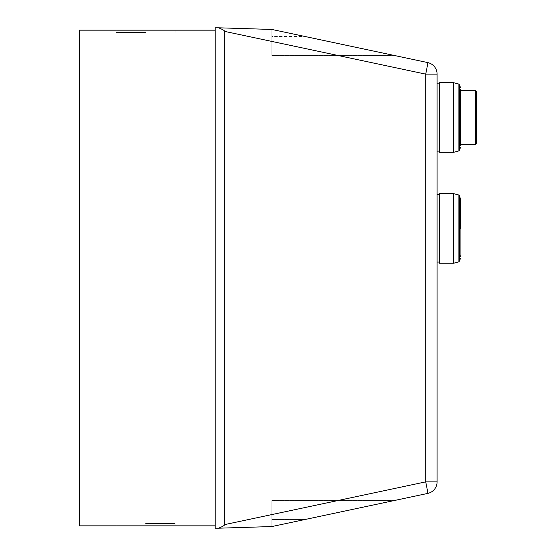 <?xml version="1.0" encoding="UTF-8"?>
<svg xmlns="http://www.w3.org/2000/svg" width="556" height="556" viewBox="0 0 556 556"><rect width="100%" height="100%" fill="white"/><g stroke="black" fill="none" stroke-linecap="round" stroke-linejoin="round"><path stroke-width="0.42" stroke-dasharray="2.78 2.08" d="M439.448 83.859L439.448 151.128L439.448 83.859M437.092 83.859L437.092 151.128L437.092 83.859M459.513 145.602L459.513 89.384L459.513 145.602L460.695 145.602L460.695 89.384L459.513 89.384M460.695 117.497L460.695 89.384L460.695 117.497M459.513 148.772L459.513 86.222L459.513 148.772M459.513 149.946L459.513 85.04M458.888 150.898L458.888 84.095M460.695 144.428L459.513 144.428L459.513 90.565L459.513 144.428M460.695 90.565L459.513 90.565M476.506 91.74L476.506 143.246M453.613 152.309L453.613 82.677M439.448 152.309L439.448 82.677M439.448 194.795L439.448 262.071L439.448 194.795M437.092 194.795L437.092 262.071L437.092 194.795M460.695 255.364L460.695 201.501L460.695 255.364L459.513 255.364L459.513 201.501L459.513 255.364M460.695 201.501L459.513 201.501M459.513 256.545L459.513 200.32L459.513 256.545L460.695 256.545L460.695 200.32L459.513 200.32M460.695 256.545L460.695 198.429M459.513 259.708L459.513 197.158L459.513 259.708M459.513 260.889L459.513 195.976M458.888 261.834L458.888 195.031M453.613 263.245L453.613 193.613M460.695 200.32L460.695 228.433M439.448 263.245L439.448 193.613M145.582 523.481L175.084 523.481L145.582 523.481M145.582 525.837L175.084 525.837L145.582 525.837M145.582 32.519L116.079 32.519L145.582 32.519M145.582 30.163L116.079 30.163L145.582 30.163M305.174 519.471L271.863 526.553L271.863 519.471L271.863 526.553L394.016 500.588L271.863 526.553L218.515 528.2A345.714 11.801 -12 0 0 224.659 524.607L425.701 481.871L437.092 481.871A11.801 11.801 0 0 1 427.745 493.415L271.863 526.553L271.863 500.588L271.863 526.553L394.016 500.588L305.174 519.471L271.863 519.471L271.863 500.588L271.863 519.471L305.174 519.471M437.092 74.129L425.701 74.129L224.659 31.393A345.714 11.801 12 0 0 218.515 27.8L271.863 29.447L305.174 36.529L271.863 29.447L271.863 36.529L271.863 29.447L427.745 62.585A11.801 11.801 0 0 1 437.092 74.129L437.092 481.871M271.863 36.529L271.863 55.412L271.863 29.447L271.863 55.412L271.863 36.529L305.174 36.529L271.863 36.529M224.659 31.393L224.659 524.607M218.515 27.8L215.214 27.8L215.214 528.2L218.515 528.2M215.214 30.163L215.214 525.837L215.214 30.163L79.494 30.163L79.494 525.837L215.214 525.837M459.958 148.584L459.958 86.402M475.324 144.428L475.324 90.565M459.958 259.527L459.958 197.338M427.745 493.415A11.801 0.403 78 0 0 425.701 481.871L425.701 74.129A11.801 0.403 102 0 0 427.745 62.585M459.513 150.009L459.513 84.985M459.513 260.945L459.513 195.92M175.084 525.837L175.084 523.481L175.084 525.837M116.079 30.163L116.079 32.519L116.079 30.163M271.863 500.588L394.016 500.588L271.863 500.588M271.863 55.412L394.016 55.412L271.863 55.412M175.084 30.163L175.084 32.519L175.084 30.163M116.079 525.837L116.079 523.481L116.079 525.837"/><path stroke-width="0.83" d="M453.613 152.309L439.448 152.309L439.448 82.677L453.613 82.677L453.613 152.309L458.888 150.898L459.513 150.009L459.513 117.497L459.513 150.009M439.448 151.128L437.092 151.128M439.448 83.859L437.092 83.859M460.695 89.384L460.695 145.602M459.513 86.222L459.958 86.402L459.958 148.584L459.513 148.772M459.513 85.04L459.513 117.497L459.513 85.04M453.613 82.677L458.888 84.095L458.888 150.898M460.695 90.565L475.324 90.565L475.324 144.428L460.695 144.428M475.324 144.428L476.506 143.246L476.506 91.74L475.324 90.565M453.613 263.245L439.448 263.245L439.448 193.613L453.613 193.613L453.613 263.245L458.888 261.834L459.513 260.945L459.513 228.433L459.513 260.945M439.448 262.071L437.092 262.071M439.448 194.795L437.092 194.795M459.513 197.158L460.695 198.429L460.695 228.433M459.958 197.338L459.958 259.527L459.513 259.708M459.513 195.976L459.513 228.433L459.513 195.976M453.613 193.613L458.888 195.031L458.888 261.834M437.092 481.871L425.701 481.871L224.659 524.607A345.714 11.801 -12 0 1 218.515 528.2L271.863 526.553L427.745 493.415A11.801 11.801 0 0 0 437.092 481.871L437.092 74.129A11.801 11.801 0 0 0 427.745 62.585L271.863 29.447L218.515 27.8A345.714 11.801 12 0 1 224.659 31.393L425.701 74.129L437.092 74.129M224.659 524.607L224.659 31.393M218.515 528.2L215.214 528.2L215.214 27.8L218.515 27.8M215.214 30.163L79.494 30.163L79.494 525.837L215.214 525.837M427.745 62.585A11.801 0.403 102 0 1 425.701 74.129L425.701 481.871A11.801 0.403 78 0 1 427.745 493.415M459.958 86.402L460.695 87.494M458.888 84.095L459.513 84.985M459.958 148.584L460.695 147.493M458.888 195.031L459.513 195.92M459.958 259.527L460.695 258.429"/></g></svg>
